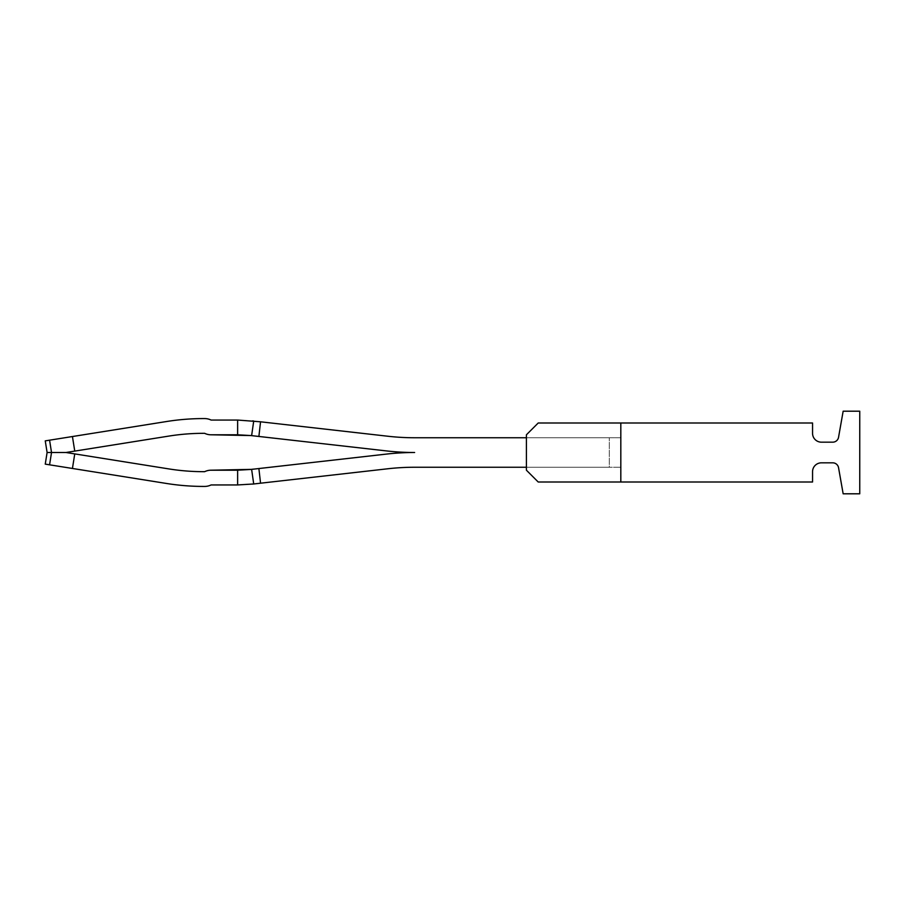 <?xml version="1.0" encoding="UTF-8"?>
<svg xmlns="http://www.w3.org/2000/svg" width="905" height="905" viewBox="0 0 905 905"><rect width="100%" height="100%" fill="white"/><g stroke="black" fill="none" stroke-linecap="round" stroke-linejoin="round"><path stroke-width="0.68" stroke-dasharray="4.53 3.39" d="M49.571 440.181L51.528 452.5L49.571 440.181L51.528 452.5L49.571 440.181L51.528 452.5L49.571 440.181L51.528 452.5L49.571 440.181L51.528 452.5L47.105 452.5L45.25 440.871L49.571 440.181L51.528 452.5L47.105 452.5L45.25 440.871L49.571 440.181L51.528 452.5L47.105 452.5L45.25 440.871L49.571 440.181L45.25 440.871L47.105 452.5L45.25 440.871L47.105 452.5L45.25 464.129L166.531 483.474A235.99 235.99 0 0 0 203.704 486.426A235.99 235.99 0 0 1 166.531 483.474A235.99 235.99 0 0 0 203.704 486.426L204.654 486.426A14.752 14.752 0 0 0 211.08 484.944L237.63 484.944L211.08 484.944A14.752 14.752 0 0 1 204.654 486.426L203.704 486.426A235.99 235.99 0 0 1 166.531 483.474A235.99 235.99 0 0 0 203.704 486.426A235.99 235.99 0 0 1 166.531 483.474A235.99 235.99 0 0 0 203.704 486.426L204.654 486.426A14.752 14.752 0 0 0 211.08 484.944A14.752 14.752 0 0 1 204.654 486.426L203.704 486.426A235.99 235.99 0 0 1 166.531 483.474A235.99 235.99 0 0 0 203.704 486.426L204.654 486.426A14.752 14.752 0 0 0 211.08 484.944A14.752 14.752 0 0 1 204.654 486.426L203.704 486.426A235.99 235.99 0 0 1 166.531 483.474A235.99 235.99 0 0 0 203.704 486.426A235.99 235.99 0 0 1 166.531 483.474A235.99 235.99 0 0 0 203.704 486.426L204.654 486.426A14.752 14.752 0 0 0 211.08 484.944L237.63 484.944L211.08 484.944L237.63 484.944L211.08 484.944L237.63 484.944L211.08 484.944L237.63 484.944L211.08 484.944L237.63 484.944L237.63 470.204L237.63 484.944L211.08 484.944L237.63 484.944L237.63 470.204L211.08 470.204A14.752 14.752 0 0 0 204.654 471.675A14.752 14.752 0 0 1 211.08 470.204A14.752 14.752 0 0 0 204.654 471.675A221.239 221.239 0 0 1 168.85 468.914A221.239 221.239 0 0 0 204.654 471.675A14.752 14.752 0 0 1 211.08 470.204A14.752 14.752 0 0 0 204.654 471.675A14.752 14.752 0 0 1 211.08 470.204A14.752 14.752 0 0 0 204.654 471.675A221.239 221.239 0 0 1 168.85 468.914A221.239 221.239 0 0 0 204.654 471.675A14.752 14.752 0 0 1 211.08 470.204A14.752 14.752 0 0 0 204.654 471.675A14.752 14.752 0 0 1 211.08 470.204A14.752 14.752 0 0 0 204.654 471.675A221.239 221.239 0 0 1 168.85 468.914A221.239 221.239 0 0 0 204.654 471.675A14.752 14.752 0 0 1 211.08 470.204A14.752 14.752 0 0 0 204.654 471.675A221.239 221.239 0 0 1 168.85 468.914L65.986 452.5L74.753 451.097L72.434 436.538L166.531 421.526A235.99 235.99 0 0 1 203.704 418.574L204.654 418.574A14.752 14.752 0 0 1 211.08 420.056L237.63 420.056L237.63 434.796L211.08 434.796A14.752 14.752 0 0 1 204.654 433.325A221.239 221.239 0 0 0 168.85 436.086A221.239 221.239 0 0 1 204.654 433.325A14.752 14.752 0 0 0 211.08 434.796A14.752 14.752 0 0 1 204.654 433.325A14.752 14.752 0 0 0 211.08 434.796A14.752 14.752 0 0 1 204.654 433.325A221.239 221.239 0 0 0 168.85 436.086A221.239 221.239 0 0 1 204.654 433.325A14.752 14.752 0 0 0 211.08 434.796A14.752 14.752 0 0 1 204.654 433.325A14.752 14.752 0 0 0 211.08 434.796A14.752 14.752 0 0 1 204.654 433.325A221.239 221.239 0 0 0 168.85 436.086A221.239 221.239 0 0 1 204.654 433.325A14.752 14.752 0 0 0 211.08 434.796A14.752 14.752 0 0 1 204.654 433.325A221.239 221.239 0 0 0 168.85 436.086L65.986 452.5L74.753 453.903L72.434 468.462L45.25 464.129L166.531 483.474L45.25 464.129L166.531 483.474L45.25 464.129L166.531 483.474L72.434 468.462L74.753 453.903L168.85 468.914L74.753 453.903L72.434 468.462L74.753 453.903L168.85 468.914L65.986 452.5L168.85 436.086L74.753 451.097L72.434 436.538L49.571 440.181L166.531 421.526A235.99 235.99 0 0 1 203.704 418.574L204.654 418.574A14.752 14.752 0 0 1 211.08 420.056L237.63 420.056L237.63 434.796L211.08 434.796A14.752 14.752 0 0 1 204.654 433.325A14.752 14.752 0 0 0 211.08 434.796L250.923 435.554L237.63 434.796L237.63 420.056L211.08 420.056A14.752 14.752 0 0 0 204.654 418.574L203.704 418.574A235.99 235.99 0 0 0 166.531 421.526A235.99 235.99 0 0 1 203.704 418.574A235.99 235.99 0 0 0 166.531 421.526A235.99 235.99 0 0 1 203.704 418.574L204.654 418.574A14.752 14.752 0 0 1 211.08 420.056A14.752 14.752 0 0 0 204.654 418.574L203.704 418.574A235.99 235.99 0 0 0 166.531 421.526A235.99 235.99 0 0 1 203.704 418.574A235.99 235.99 0 0 0 166.531 421.526A235.99 235.99 0 0 1 203.704 418.574L204.654 418.574A14.752 14.752 0 0 1 211.08 420.056L237.63 420.056L237.63 434.796L237.63 420.056L211.08 420.056L237.63 420.056L237.63 434.796L250.923 435.554L237.63 434.796L237.63 420.056L211.08 420.056L237.63 420.056L237.63 434.796L237.63 420.056L211.08 420.056L237.63 420.056L237.63 434.796L250.923 435.554L237.63 434.796L237.63 420.056L211.08 420.056A14.752 14.752 0 0 0 204.654 418.574L203.704 418.574A235.99 235.99 0 0 0 166.531 421.526A235.99 235.99 0 0 1 203.704 418.574A235.99 235.99 0 0 0 166.531 421.526L45.25 440.871L47.105 452.5L45.25 464.129L47.105 452.5L45.25 440.871L49.571 440.181L45.25 440.871L47.105 452.5L45.25 440.871L166.531 421.526L49.571 440.181L166.531 421.526L49.571 440.181L72.434 436.538L49.571 440.181L51.528 452.5L47.105 452.5L45.25 440.871L49.571 440.181L51.528 452.5L47.105 452.5L45.25 464.129L47.105 452.5L45.25 464.129L47.105 452.5L45.25 464.129L47.105 452.5L45.25 464.129L47.105 452.5L45.25 464.129L47.105 452.5L45.25 440.871L47.105 452.5L65.986 452.5L74.753 451.097L72.434 436.538L74.753 451.097L65.986 452.5L168.85 436.086L74.753 451.097L72.434 436.538L74.753 451.097L65.986 452.5L168.85 436.086L74.753 451.097L72.434 436.538L74.753 451.097L65.986 452.5L74.753 453.903L72.434 468.462L74.753 453.903L168.85 468.914L65.986 452.5L74.753 453.903L72.434 468.462L74.753 453.903L168.85 468.914L65.986 452.5L74.753 453.903L65.986 452.5L74.753 453.903L72.434 468.462L74.753 453.903L168.85 468.914L65.986 452.5L168.85 436.086L74.753 451.097L72.434 436.538L74.753 451.097L65.986 452.5L74.753 453.903L72.434 468.462L74.753 453.903L65.986 452.5L47.309 452.5M237.63 470.204L237.63 484.944L252.586 484.107L237.63 484.944L237.63 470.204L211.08 470.204L237.63 470.204L211.08 470.204L237.63 470.204L211.08 470.204L237.63 470.204L237.63 484.944L237.63 470.204L237.63 484.944L237.63 470.204L237.63 484.944L237.63 470.204L237.63 484.944L237.63 470.204L258.887 468.541L260.55 483.202L388.041 468.745A235.99 235.99 0 0 1 414.626 467.252A235.99 235.99 0 0 0 403.042 467.534A235.99 235.99 0 0 1 414.626 467.252A235.99 235.99 0 0 0 403.042 467.534A235.99 235.99 0 0 1 414.626 467.252A235.99 235.99 0 0 0 403.042 467.534A235.99 235.99 0 0 1 414.626 467.252A235.99 235.99 0 0 0 403.042 467.534A235.99 235.99 0 0 1 414.626 467.252A235.99 235.99 0 0 0 403.042 467.534A235.99 235.99 0 0 1 414.626 467.252A235.99 235.99 0 0 0 388.041 468.745A235.99 235.99 0 0 1 403.042 467.534A235.99 235.99 0 0 0 388.041 468.745A235.99 235.99 0 0 1 403.042 467.534A235.99 235.99 0 0 0 388.041 468.745A235.99 235.99 0 0 1 414.626 467.252L620.819 467.252L526.416 467.252L526.416 437.749L414.626 437.749A235.99 235.99 0 0 1 388.041 436.255A235.99 235.99 0 0 0 403.042 437.466A235.99 235.99 0 0 1 388.041 436.255A235.99 235.99 0 0 0 403.042 437.466A235.99 235.99 0 0 1 388.041 436.255A235.99 235.99 0 0 0 403.042 437.466A235.99 235.99 0 0 1 388.041 436.255A235.99 235.99 0 0 0 403.042 437.466A235.99 235.99 0 0 1 388.041 436.255A235.99 235.99 0 0 0 403.042 437.466A235.99 235.99 0 0 1 388.041 436.255A235.99 235.99 0 0 0 414.626 437.749A235.99 235.99 0 0 1 403.042 437.466A235.99 235.99 0 0 0 414.626 437.749A235.99 235.99 0 0 1 403.042 437.466A235.99 235.99 0 0 0 414.626 437.749A235.99 235.99 0 0 1 403.042 437.466A235.99 235.99 0 0 0 414.626 437.749A235.99 235.99 0 0 1 403.042 437.466A235.99 235.99 0 0 0 414.626 437.749L609.314 437.749L609.314 467.252L414.626 467.252L609.314 467.252L414.626 467.252L609.314 467.252L414.626 467.252L609.314 467.252L609.314 437.749L609.314 439.23L609.314 437.749L609.314 439.23L609.314 437.749L609.314 439.23L609.314 437.749L609.314 439.23L609.314 437.749L609.314 439.23L609.314 437.749L414.626 437.749A235.99 235.99 0 0 1 403.042 437.466A235.99 235.99 0 0 0 414.626 437.749A235.99 235.99 0 0 1 388.041 436.255L253.717 421.029L251.624 435.633L237.63 434.796L237.63 420.056L211.08 420.056L237.63 420.056L237.63 434.796M47.105 452.5L65.986 452.5L51.528 452.5L65.986 452.5L51.528 452.5L65.986 452.5L51.528 452.5L65.986 452.5L51.528 452.5L65.986 452.5L168.85 436.086L74.753 451.097L72.434 436.538L74.753 451.097L65.986 452.5L47.105 452.5L65.986 452.5M251.624 435.633L258.887 436.459L250.923 435.554L258.887 436.459L260.55 421.798L253.717 421.029L251.624 435.633L258.887 436.459L260.55 421.798L252.586 420.893L253.717 421.029L251.624 435.633L258.887 436.459L260.55 421.798L253.717 421.029L251.624 435.633L258.887 436.459L260.55 421.798L253.717 421.029L251.624 435.633L258.887 436.459L260.55 421.798L253.717 421.029L251.624 435.633L258.887 436.459L260.55 421.798L252.586 420.893L253.717 421.029L251.624 435.633L258.887 436.459L260.55 421.798L253.717 421.029L251.624 435.633L258.887 436.459L260.55 421.798L253.717 421.029L251.624 435.633L258.887 436.459L260.55 421.798L253.717 421.029L251.624 435.633L258.887 436.459L260.55 421.798L252.586 420.893L253.717 421.029L251.624 435.633L258.887 436.459L260.55 421.798L253.717 421.029L251.624 435.633L253.717 421.029L237.63 420.056M258.887 436.459L386.378 450.905L258.887 436.459L386.378 450.905L258.887 436.459L386.378 450.905L258.887 436.459L260.55 421.798L258.887 436.459L386.378 450.905A250.73 250.73 0 0 0 402.567 452.206A250.73 250.73 0 0 1 386.378 450.905A250.73 250.73 0 0 0 402.567 452.206A250.73 250.73 0 0 1 386.378 450.905A250.73 250.73 0 0 0 402.567 452.206A250.73 250.73 0 0 1 386.378 450.905A250.73 250.73 0 0 0 402.567 452.206A250.73 250.73 0 0 1 386.378 450.905A250.73 250.73 0 0 0 402.567 452.206A250.73 250.73 0 0 1 386.378 450.905A250.73 250.73 0 0 0 414.626 452.5A250.73 250.73 0 0 1 386.378 450.905A250.73 250.73 0 0 0 414.626 452.5A250.73 250.73 0 0 0 386.378 454.095L258.887 468.541L260.55 483.202L388.041 468.745L253.717 483.971L251.624 469.367L258.887 468.541L260.55 483.202L253.717 483.971L251.624 469.367L250.923 469.446L258.887 468.541L260.55 483.202L237.63 484.944M260.55 483.202L253.717 483.971L251.624 469.367L386.378 454.095L258.887 468.541L260.55 483.202L252.586 484.107L253.717 483.971L251.624 469.367L258.887 468.541L260.55 483.202L253.717 483.971L260.55 483.202L253.717 483.971L251.624 469.367L258.887 468.541L260.55 483.202L258.887 468.541L386.378 454.095L258.887 468.541L260.55 483.202L252.586 484.107L253.717 483.971L251.624 469.367L250.923 469.446L258.887 468.541L260.55 483.202L253.717 483.971L260.55 483.202L253.717 483.971L251.624 469.367L258.887 468.541L260.55 483.202L258.887 468.541L386.378 454.095A250.73 250.73 0 0 1 402.567 452.794A250.73 250.73 0 0 0 386.378 454.095A250.73 250.73 0 0 1 402.567 452.794A250.73 250.73 0 0 0 386.378 454.095A250.73 250.73 0 0 1 402.567 452.794A250.73 250.73 0 0 0 386.378 454.095A250.73 250.73 0 0 1 402.567 452.794A250.73 250.73 0 0 0 386.378 454.095A250.73 250.73 0 0 1 402.567 452.794A250.73 250.73 0 0 0 386.378 454.095A250.73 250.73 0 0 1 414.626 452.5A250.73 250.73 0 0 0 386.378 454.095L258.887 468.541L260.55 483.202L252.586 484.107L253.717 483.971L251.624 469.367L258.887 468.541L250.923 469.446L258.887 468.541M414.626 452.5A250.73 250.73 0 0 1 402.567 452.206A250.73 250.73 0 0 0 414.626 452.5A250.73 250.73 0 0 0 402.567 452.794A250.73 250.73 0 0 1 414.626 452.5A250.73 250.73 0 0 1 402.567 452.206A250.73 250.73 0 0 0 414.626 452.5A250.73 250.73 0 0 0 402.567 452.794A250.73 250.73 0 0 1 414.626 452.5A250.73 250.73 0 0 1 402.567 452.206A250.73 250.73 0 0 0 414.626 452.5A250.73 250.73 0 0 0 402.567 452.794A250.73 250.73 0 0 1 414.626 452.5A250.73 250.73 0 0 1 402.567 452.206A250.73 250.73 0 0 0 414.626 452.5A250.73 250.73 0 0 0 402.567 452.794A250.73 250.73 0 0 1 414.626 452.5A250.73 250.73 0 0 1 402.567 452.206A250.73 250.73 0 0 0 414.626 452.5A250.73 250.73 0 0 0 402.567 452.794A250.73 250.73 0 0 1 414.626 452.5M526.416 437.749L526.416 467.252L526.416 437.749L620.819 437.749L620.819 467.252L620.819 437.749L526.416 437.749M253.717 421.029L260.55 421.798M253.717 483.971L251.624 469.367M74.753 451.097L168.85 436.086L74.753 451.097L72.434 436.538M74.753 453.903L168.85 468.914L74.753 453.903L72.434 468.462M620.819 422.997L538.215 422.997L526.416 434.796L526.416 470.204L526.416 434.796L538.215 422.997L620.819 422.997L620.819 482.003L538.215 482.003L526.416 470.204L538.215 482.003L526.416 470.204L526.416 434.796L538.215 422.997L620.819 422.997L620.819 482.003L812.554 482.003L812.554 471.675A8.846 8.846 0 0 1 821.401 462.828L832.736 462.828A5.905 5.905 0 0 1 838.55 467.704L843.155 493.802L859.75 493.802L859.75 411.198L843.155 411.198L838.55 437.296A5.905 5.905 0 0 1 832.736 442.172L821.401 442.172A8.846 8.846 0 0 1 812.554 433.325L812.554 422.997L620.819 422.997L620.819 482.003L538.215 482.003L620.819 482.003L620.819 422.997L620.819 482.003M51.528 452.5L49.571 464.819"/><path stroke-width="1.36" d="M72.434 436.538L166.531 421.526A235.99 235.99 0 0 1 203.704 418.574L204.654 418.574A14.752 14.752 0 0 1 211.08 420.056A14.752 14.752 0 0 0 204.654 418.574L203.704 418.574L204.654 418.574A14.752 14.752 0 0 1 211.08 420.056A14.752 14.752 0 0 0 204.654 418.574L203.704 418.574L204.654 418.574A14.752 14.752 0 0 1 211.08 420.056A14.752 14.752 0 0 0 204.654 418.574L203.704 418.574L204.654 418.574A14.752 14.752 0 0 1 211.08 420.056L237.63 420.056L237.63 434.796L211.08 434.796A14.752 14.752 0 0 1 204.654 433.325A221.239 221.239 0 0 0 168.85 436.086A221.239 221.239 0 0 1 204.654 433.325A221.239 221.239 0 0 0 168.85 436.086A221.239 221.239 0 0 1 204.654 433.325A221.239 221.239 0 0 0 168.85 436.086A221.239 221.239 0 0 1 204.654 433.325A221.239 221.239 0 0 0 168.85 436.086L74.753 451.097L72.434 436.538L166.531 421.526L45.25 440.871L47.105 452.5L45.25 464.129L166.531 483.474A235.99 235.99 0 0 0 203.704 486.426L204.654 486.426A14.752 14.752 0 0 0 211.08 484.944A14.752 14.752 0 0 1 204.654 486.426L203.704 486.426L204.654 486.426A14.752 14.752 0 0 0 211.08 484.944A14.752 14.752 0 0 1 204.654 486.426L203.704 486.426L204.654 486.426A14.752 14.752 0 0 0 211.08 484.944A14.752 14.752 0 0 1 204.654 486.426L203.704 486.426L204.654 486.426A14.752 14.752 0 0 0 211.08 484.944L237.63 484.944L237.63 470.204L211.08 470.204A14.752 14.752 0 0 0 204.654 471.675A221.239 221.239 0 0 1 168.85 468.914A221.239 221.239 0 0 0 204.654 471.675A221.239 221.239 0 0 1 168.85 468.914A221.239 221.239 0 0 0 204.654 471.675A221.239 221.239 0 0 1 168.85 468.914A221.239 221.239 0 0 0 204.654 471.675A221.239 221.239 0 0 1 168.85 468.914L74.753 453.903L72.434 468.462L166.531 483.474L72.434 468.462M251.624 469.367L258.887 468.541L260.55 483.202L252.586 484.107L253.717 483.971L251.624 469.367L253.717 483.971L252.586 484.107L253.717 483.971L251.624 469.367L253.717 483.971L252.586 484.107L253.717 483.971L251.624 469.367L211.08 470.204L250.923 469.446L237.63 470.204M49.571 464.819L51.528 452.5L47.105 452.5L65.986 452.5L74.753 451.097M237.63 434.796L211.08 434.796L250.923 435.554L237.63 434.796L250.923 435.554L237.63 434.796L250.923 435.554L237.63 434.796L250.923 435.554L386.378 450.905L258.887 436.459L386.378 450.905L258.887 436.459L386.378 450.905L258.887 436.459L260.55 421.798L388.041 436.255A235.99 235.99 0 0 0 414.626 437.749L526.416 437.749L526.416 467.252L414.626 467.252A235.99 235.99 0 0 0 388.041 468.745A235.99 235.99 0 0 1 403.042 467.534A235.99 235.99 0 0 0 388.041 468.745A235.99 235.99 0 0 1 403.042 467.534A235.99 235.99 0 0 0 388.041 468.745L260.55 483.202M65.986 452.5L74.753 453.903M260.55 421.798L237.63 420.056M253.717 421.029L252.586 420.893L253.717 421.029L251.624 435.633L250.923 435.554L251.624 435.633M258.887 468.541L386.378 454.095A250.73 250.73 0 0 1 414.626 452.5A250.73 250.73 0 0 1 386.378 450.905L258.887 436.459M253.717 483.971L237.63 484.944M403.042 467.534A235.99 235.99 0 0 0 388.041 468.745A235.99 235.99 0 0 1 403.042 467.534M526.416 470.204L526.416 434.796L538.215 422.997L812.554 422.997L812.554 433.325A8.846 8.846 0 0 0 821.401 442.172L832.736 442.172A5.905 5.905 0 0 0 838.55 437.296L843.155 411.198L859.75 411.198L859.75 493.802L843.155 493.802L838.55 467.704A5.905 5.905 0 0 0 832.736 462.828L821.401 462.828A8.846 8.846 0 0 0 812.554 471.675L812.554 482.003L538.215 482.003L526.416 470.204M620.819 422.997L620.819 482.003M51.528 452.5L49.571 440.181"/></g></svg>
